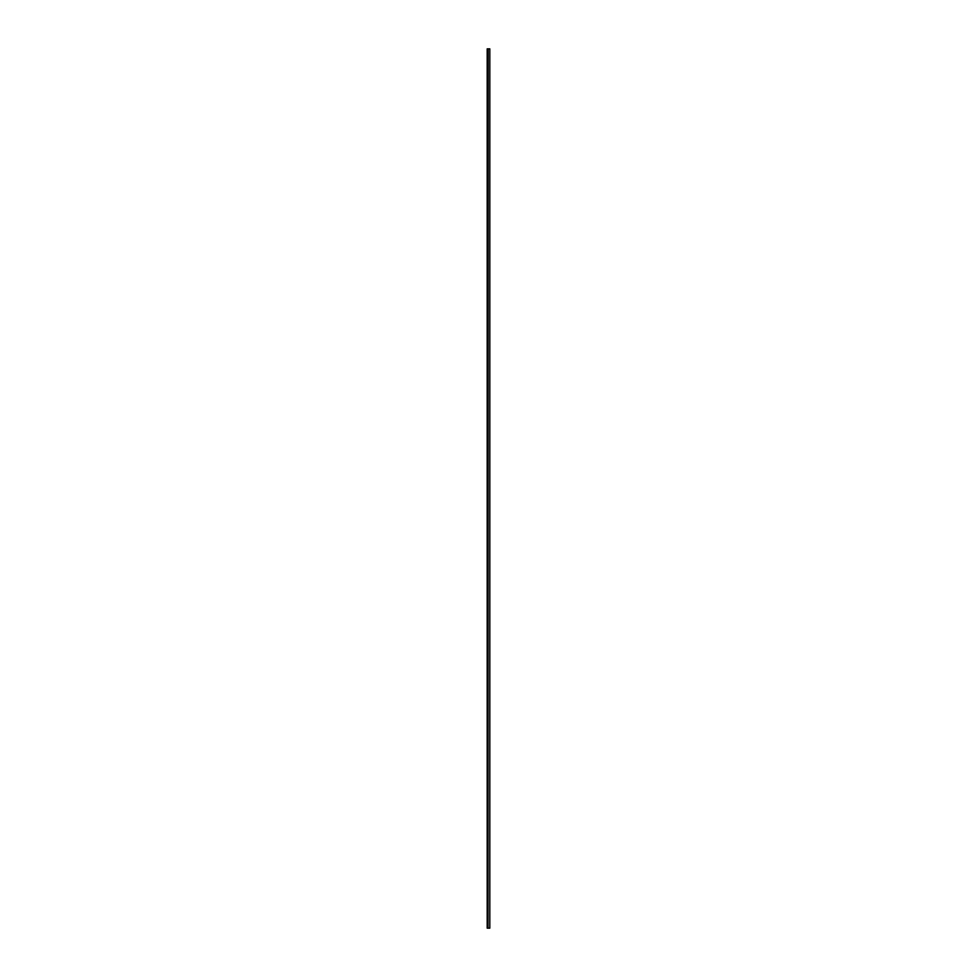 <?xml version="1.0" encoding="UTF-8"?>
<svg xmlns="http://www.w3.org/2000/svg" width="977" height="977" viewBox="0 0 977 977"><rect width="100%" height="100%" fill="white"/><g stroke="black" fill="none" stroke-linecap="round" stroke-linejoin="round"><path stroke-width="1.47" d="M489.819 48.85L489.819 928.15L487.181 928.15L487.181 48.85L487.975 48.85L487.975 928.15L487.975 48.85L489.819 48.85M488.146 48.85L488.012 928.15L488.146 48.85"/></g></svg>
